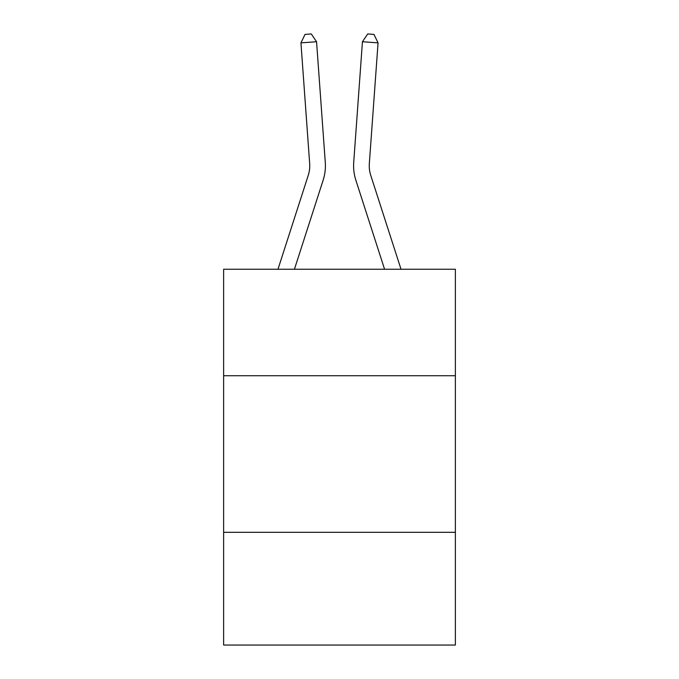<?xml version="1.0" encoding="UTF-8"?>
<svg xmlns="http://www.w3.org/2000/svg" width="679" height="679" viewBox="0 0 679 679"><rect width="100%" height="100%" fill="white"/><g stroke="black" fill="none" stroke-linecap="round" stroke-linejoin="round"><path stroke-width="1.02" d="M455.371 375.725L455.371 269.24L223.629 269.24L223.629 375.725L455.371 375.725L455.371 645.05L223.629 645.05L223.629 375.725M455.371 532.311L223.629 532.311M325.283 162.383L316.558 41.733L325.283 162.383A46.978 46.978 0 0 1 323.145 180.181L294.431 269.24M401.017 269.24L370.759 175.377A31.319 31.319 0 0 1 369.334 163.512L378.059 42.862L362.442 41.733L353.717 162.383A46.978 46.978 0 0 0 355.855 180.181L384.569 269.24M277.983 269.24L308.241 175.377A31.319 31.319 0 0 0 309.666 163.512L300.941 42.862L305.041 34.4L311.288 33.95L316.558 41.733L300.941 42.862M308.241 175.377A31.319 31.319 0 0 0 309.666 163.512A31.319 31.319 0 0 1 308.241 175.377A31.319 31.319 0 0 0 309.666 163.512A31.319 31.319 0 0 1 308.241 175.377A31.319 31.319 0 0 0 309.666 163.512A31.319 31.319 0 0 1 308.241 175.377A31.319 31.319 0 0 0 309.666 163.512A31.319 31.319 0 0 1 308.241 175.377A31.319 31.319 0 0 0 309.666 163.512A31.319 31.319 0 0 1 308.241 175.377A31.319 31.319 0 0 0 309.666 163.512A31.319 31.319 0 0 1 308.241 175.377M378.059 42.862L373.959 34.4L367.712 33.95L362.442 41.733L353.717 162.383M370.759 175.377A31.319 31.319 0 0 1 369.334 163.512A31.319 31.319 0 0 0 370.759 175.377A31.319 31.319 0 0 1 369.334 163.512A31.319 31.319 0 0 0 370.759 175.377A31.319 31.319 0 0 1 369.334 163.512A31.319 31.319 0 0 0 370.759 175.377A31.319 31.319 0 0 1 369.334 163.512A31.319 31.319 0 0 0 370.759 175.377A31.319 31.319 0 0 1 369.334 163.512A31.319 31.319 0 0 0 370.759 175.377A31.319 31.319 0 0 1 369.334 163.512A31.319 31.319 0 0 0 370.759 175.377"/></g></svg>
